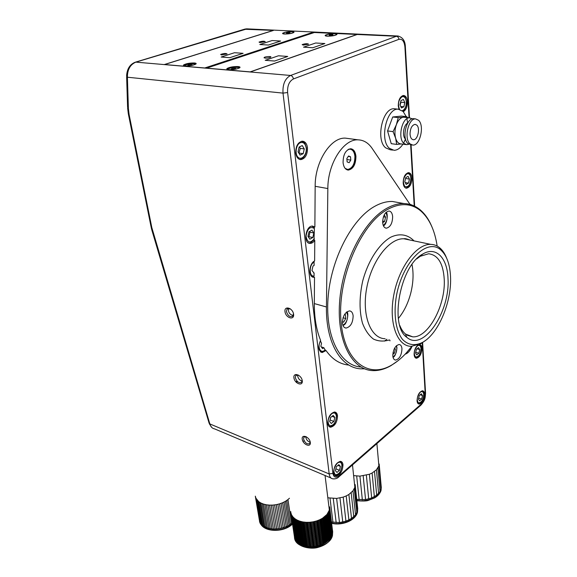 <?xml version="1.0" encoding="UTF-8"?>
<svg xmlns="http://www.w3.org/2000/svg" width="577" height="577" viewBox="0 0 577 577"><rect width="100%" height="100%" fill="white"/><g stroke="black" fill="none" stroke-linecap="round" stroke-linejoin="round"><path stroke-width="0.87" d="M293.231 315.605C289.553 314.515 287.981 312.078 288.529 308.298M389.843 340.105L389.987 340.863M325.176 350.102L323.885 347.715L322.593 348.631L320.841 346.315L321.533 343.315L320.35 340.769M313.304 276.765L314.061 276.008L314.083 273.051L311.962 270.519L312.986 266.062L314.14 265.37L313.996 261.345M409.872 204.2L412.598 205.289M364.498 368.811L361.361 368.84C341.591 368.515 325.789 343.438 326.438 306.971L327.844 188.556C327.693 163.644 343.654 138.704 358.238 139.858C363.755 140.088 368.378 142.93 372.115 148.368L410.031 204.438M348.876 365.061C339.976 364.275 332.366 359.435 326.048 350.549L322.24 352.518C318.353 350.953 317.804 346.892 320.588 340.336C316.384 330.051 314.292 317.797 314.321 303.589L314.508 277.27L313.838 277.306C308.161 277.544 308.796 263.639 314.631 260.955L314.775 240.364C313.361 242.383 311.796 243.4 310.065 243.4C302.99 243.609 305.608 225.427 312.59 226.097L314.869 227.064L315.165 186.292C314.898 161.625 330.837 136.98 345.536 138.155L348.847 138.595M296.96 381.036L295.828 381.851M312.784 32.435L396.377 36.272L290.57 75.464C285.067 78.414 282.542 84.3 283.004 93.113L329.186 473.948C329.626 476.977 330.895 478.607 332.987 478.845C335.475 479.054 337.451 478.369 338.923 476.775L338.634 477.028M297.566 381.635L296.412 382.472M273.325 30.48L164.618 64.53L204.763 67.978L312.777 32.355M313.152 32.312L204.756 68.072L135.833 62.136L247.064 28.864M135.516 62.136L244.432 29.232L273.303 30.415L164.207 64.581M302.132 381.137C299.196 380.077 297.696 377.985 297.631 374.855M310.21 442.299C307.527 441.333 306.034 439.422 305.731 436.565M314.566 32.442L206.588 68.136L250.173 71.887L357.004 34.461L314.566 32.442M324.865 43.549L312.77 47.754L324.865 43.549M312.77 47.754L303.531 47.17L312.77 47.732M324.858 43.527L315.655 43.008L303.531 47.17M287.735 56.459L274.551 61.039L287.735 56.459M287.728 56.438L278.431 55.789L265.218 60.325L274.551 61.018M274.551 61.039L265.218 60.325M331.047 35.312L329.222 35.298L329.236 34.901L332.886 34.533L332.879 34.93L331.047 35.312M329.272 35.298L329.236 34.901M331.14 35.298L331.068 34.512M333.802 33.74C335.944 33.791 336.817 34.079 336.413 34.598C334.898 35.493 332.193 35.99 328.284 36.099C326.156 36.041 325.298 35.76 325.702 35.24C327.217 34.346 329.921 33.848 333.802 33.74M232.957 69.384L231.269 69.24L231.839 68.692L235.784 68.425L232.957 69.384M231.925 69.298L231.839 68.692M234.219 69.161L234.096 68.281M227.446 69.449L227.612 69.233C229.913 67.935 233.288 67.329 237.753 67.394L239.556 67.906M332.597 530.739L332.583 533.393L331.486 536.668L328.962 540.072L325.637 542.741L326.156 542.351L323.019 517.937M321.663 518.766L324.829 543.181L325.637 542.741L322.485 518.276L326.964 514.468L329.359 510.054L325.053 475.491M325.637 542.741L322.824 544.284L323.423 543.952L320.235 519.516M318.713 520.187L321.93 544.63L322.824 544.284L319.622 519.798L322.485 518.276M322.824 544.284L319.716 545.496L320.379 545.236L317.134 520.779M315.489 521.283L318.764 545.734L319.716 545.496L316.456 521.002L319.622 519.798M319.716 545.496L316.405 546.332L317.112 546.152L313.809 521.687M312.099 522.005L315.424 546.455L316.405 546.332L313.087 521.832L316.456 521.002M316.405 546.332L313.001 546.765L313.729 546.679L310.376 522.214M308.645 522.329L312.027 546.772L313.001 546.765L309.633 522.279L313.087 521.832M313.001 546.765L309.618 546.794L310.339 546.787L306.928 522.344M305.247 522.25L308.673 546.679L309.618 546.794L306.192 522.315L309.633 522.279M309.618 546.794L306.351 546.405L307.043 546.484L303.596 522.062M302.002 521.774L305.478 546.174L306.351 546.405L302.882 521.947L306.192 522.315M306.351 546.405L303.322 545.611L303.964 545.777L300.466 521.384M299.023 520.908L302.536 545.272L303.322 545.611L299.809 521.182L302.882 521.947M303.322 545.611L300.61 544.443L301.187 544.695L297.653 520.339M296.398 519.689L299.946 544.01L300.61 544.443L297.061 520.05L299.809 521.182M300.61 544.443L298.309 542.95L298.799 543.267L295.236 518.961M294.212 518.168L297.782 542.43L298.309 542.95L294.732 518.586L297.061 520.05M298.309 542.95L296.484 541.161L293.296 517.295M292.532 516.401L296.484 541.161L292.892 516.848L294.732 518.586M296.484 541.161L295.186 539.156L291.883 515.434M291.414 514.511L295.186 539.156L291.587 514.886L292.892 516.848M295.186 539.156L294.458 536.978L291.068 513.595M294.342 536.17L290.858 512.758L291.587 514.886M294.977 538.529L294.616 537.439M296.109 540.584L295.467 539.582M297.782 542.43L296.874 541.543M299.946 544.01L298.799 543.267M302.536 545.272L301.187 544.695M305.478 546.174L303.964 545.777M308.673 546.679L307.043 546.484M312.027 546.772L310.339 546.787M315.424 546.455L313.729 546.679M318.764 545.734L317.112 546.152M321.93 544.63L320.379 545.236M324.829 543.181L323.423 543.952M324.252 517.05L327.368 541.442L326.156 542.351M329.114 510.825L332.374 534.381L329.359 510.054L329.647 506.851L332.626 531.597M290.707 511.489L290.858 512.758M303.242 45.121L302.146 44.595C305.24 43.556 307.382 43.426 308.587 44.205L303.242 45.121M265.124 58.118L264.093 57.541C264.98 56.553 271.991 56.106 270.786 57.116C269.546 57.808 267.663 58.14 265.124 58.118M239.917 67.61L238.085 67.17C233.259 67.098 229.596 67.761 227.1 69.161L227.013 69.247M228.802 69.687C227.064 69.507 226.465 69.132 227.006 68.548C229.502 67.148 233.166 66.485 237.998 66.557C239.765 66.723 240.371 67.105 239.837 67.697C237.335 69.096 233.656 69.759 228.802 69.687M327.347 36.178C325.536 36.062 324.837 35.76 325.262 35.269C327.195 34.209 330.347 33.675 334.732 33.668C336.564 33.776 337.278 34.079 336.86 34.57C334.92 35.637 331.753 36.171 327.347 36.178M314.537 32.449L206.162 68.194L250.187 71.981L357.394 34.418M330.967 477.994L214.702 428.927C212.307 428.502 210.692 426.829 209.84 423.922L151.816 227.59L129.075 114.376L128.382 108.519L127.409 77.217C127.38 69.637 130.186 64.61 135.833 62.136L135.061 62.273C129.89 64.386 127.07 68.894 126.601 75.796L127.409 77.217L283.004 93.113L287.606 92.536C287.259 85.757 289.2 81.234 293.419 78.948C293.037 76.95 292.092 75.789 290.57 75.464L250.187 71.981M411.985 264.49C413.731 273.246 413.327 282.788 410.759 293.109C408.098 303.25 403.958 311.703 398.354 318.468M384.268 214.832L385.559 217.183L384.549 221.496L382.666 222.621M383.445 216.772L385.559 217.183M382.638 221.114L384.549 221.496M344.548 314.451L345.378 314.566L345.774 318.526L343.611 322.132L342.392 321.973M343.063 317.754L345.774 318.526M343.611 322.132L342.392 321.778M314.083 273.051L313.628 272.935M419.299 395.519L421.325 393.781L422.494 395.57L421.65 399.096L419.63 400.842L418.448 399.06L419.299 395.519M422.494 395.57L420.135 394.798M418.678 398.116L421.65 399.096M323.885 347.715L321.274 346.9M416.825 125.137C420.438 128.303 417.683 140.189 413.449 139.735C411.466 139.483 410.326 137.593 410.023 134.073C410.233 128.368 411.92 125.122 415.087 124.336L416.825 125.137M401.253 143.947L396.709 144.409L395.613 138.141C396.745 141.827 398.563 143.752 401.051 143.918L405.927 144.567M398.231 117.614L403.301 117.232C400.452 117.701 398.144 120.189 396.37 124.69L398.231 117.614L392.706 116.987L401.39 116.085L406.886 116.698L407.42 117.607M393.074 131.621L396.37 124.69C394.762 129.363 394.509 133.842 395.613 138.141L393.074 131.621L387.556 130.936L392.706 116.987M404.556 117.29L403.301 117.232L406.886 116.698M387.556 130.936L391.235 143.673L396.709 144.409M408.804 144.25L406.807 144.69L403.871 143.399C397.373 138.17 402.119 117.008 409.627 117.852L412.267 118.869M405.544 139.165L405.458 139.086C401.924 136.172 403.503 124.877 407.73 123.038M402.948 144.171C400.265 148.224 397.293 150.265 394.033 150.301L389.504 148.376C379.262 140.492 386.467 107.841 398.209 109.183L403.107 111.426L406.237 116.626M406.886 118.711L407.651 123.168M405.508 139.021L403.59 143.118M392.598 150.099L390.218 149.768L385.681 147.849C375.389 139.98 382.565 107.43 394.343 108.772L395.447 108.887M409.987 143.846C403.712 138.747 408.357 118.097 415.613 118.912L418.592 120.297C424.701 125.757 420.013 145.844 412.822 145.101L409.987 143.846M411.971 144.986L407.932 143.572C401.642 138.48 406.28 117.867 413.543 118.682L414.264 118.761M314.508 277.27L312.712 276.809M411.92 178.005C411.726 183.94 409.922 187.352 406.518 188.217C404.614 187.987 403.496 186.227 403.179 182.938C403.366 176.966 405.162 173.54 408.574 172.667C410.507 172.92 411.625 174.694 411.92 178.005M398.995 109.241L398.267 105.865C398.397 99.771 400.171 96.301 403.583 95.465C405.782 95.76 407.059 97.823 407.427 101.639C407.441 106.565 406.085 109.918 403.359 111.693M419.241 344.534L419.587 344.519C420.972 344.693 421.765 345.94 421.953 348.27C421.614 353.932 419.789 357.257 416.471 358.245C415.101 358.086 414.315 356.846 414.106 354.545C414.127 350.477 415.382 347.34 417.849 345.125M342.983 464.694C342.673 471.041 340.387 474.835 336.146 476.075C334.739 475.917 333.895 474.821 333.607 472.787C333.91 466.404 336.189 462.595 340.437 461.355C341.858 461.521 342.709 462.631 342.983 464.694M326.048 350.549L325.046 350.232M310.202 441.867L309.791 443.518C307.166 444.615 305.089 443.107 303.552 439.003L303.956 437.099L306.149 436.666M302.225 439.198C302.911 444.643 311.046 447.94 310.311 442.422C309.618 436.897 301.425 433.673 302.225 439.198M412.036 346.359C410.182 350.78 407.889 353.391 405.155 354.17M293.484 313.672L292.813 316.218C290 317.379 287.88 315.821 286.437 311.53L287.108 308.875L290.419 308.883M285.002 311.731C285.803 318.071 294.443 320.661 293.585 314.249C292.777 307.822 284.072 305.327 285.002 311.731M302.16 380.185L301.634 382.234C298.915 383.38 296.809 381.851 295.316 377.647L295.835 375.411L298.54 375.129M293.931 377.848C294.674 383.712 303.062 386.691 302.261 380.748C301.511 374.798 293.073 371.905 293.931 377.848M327.772 423.525C328.017 417.041 330.304 413.204 334.631 412.021C336.232 412.202 337.184 413.449 337.502 415.757C337.249 422.205 334.956 426.021 330.628 427.211C329.056 427.038 328.104 425.812 327.772 423.525M417.048 400.748C417.416 395.13 419.248 391.812 422.523 390.788C423.778 390.939 424.492 392.072 424.658 394.17C424.283 399.76 422.458 403.063 419.183 404.088C417.943 403.943 417.229 402.825 417.048 400.748M295.749 153.15C295.662 146.161 297.898 142.166 302.442 141.185C305.183 141.502 306.863 143.695 307.476 147.741C307.541 154.694 305.305 158.653 300.768 159.634C298.064 159.331 296.398 157.175 295.749 153.15M431.856 226.66C428.935 219.642 425.119 214.103 420.409 210.035C415.599 205.924 410.117 203.768 403.979 203.558C398.245 203.421 392.288 205.131 386.114 208.701C363.265 221.655 342.161 263.141 339.572 302.463C336.817 341.858 352.316 370.138 372.872 370.607C378.858 370.809 384.924 369.129 391.055 365.566L397.906 360.813M360.885 367.015C340.423 365.681 325.19 337.206 328.024 298.403C330.693 259.657 351.631 219.188 374.408 206.516C380.618 202.996 386.619 201.323 392.403 201.474L400.149 202.873M411.747 346.359C405.552 354.588 398.909 360.791 391.797 364.981C367.953 379.45 343.185 360.769 340.819 318.692C338.122 276.78 360.82 224.338 386.972 209.754C400.005 202.585 411.307 203.01 420.871 211.016C429.346 218.604 434.777 230.288 437.164 246.062M342.45 323.214C342.637 316.196 344.988 312.092 349.503 310.902C351.537 311.126 352.749 312.763 353.131 315.821C352.929 322.795 350.578 326.878 346.07 328.068C344.065 327.859 342.853 326.243 342.45 323.214M382.666 222.635C382.861 215.935 384.946 212.062 388.92 211.031C391.055 211.283 392.295 213.158 392.656 216.649C392.447 223.306 390.362 227.15 386.388 228.182C384.289 227.944 383.049 226.097 382.666 222.635M392.807 355.872C393.125 349.424 395.231 345.63 399.118 344.491C400.763 344.671 401.707 346.092 401.96 348.739C401.628 355.151 399.522 358.93 395.642 360.077C394.026 359.904 393.074 358.497 392.807 355.872M446.548 257.919C444.773 253.433 442.422 250 439.486 247.612C436.89 245.535 433.983 244.453 430.767 244.374C416.601 243.703 398.866 267.259 393.766 295.128C388.472 322.99 397.221 346.373 411.271 346.359L421.008 343.611L425.61 340.372M450.522 276.643C451.863 301.742 438.484 333.737 422.609 342.356C415.043 346.121 408.401 345.219 402.696 339.637C395.808 331.111 393.262 314.104 396.478 295.568C402.602 261.756 426.958 237.782 440.467 249.69C446.555 254.969 449.909 263.949 450.522 276.643M447.99 278.496C447.413 257.962 435.96 245.809 422.609 254.14C400.229 265.564 389.086 325.587 406.785 337.293C423.244 352.158 450.392 311.63 447.99 278.496M416.608 258.965L420.287 256.267L428.603 253.772C437.95 254.926 443.158 263.336 444.218 279.016C445.92 304.908 428.365 337.978 412.728 336.845L405.508 334.054C403.157 332.092 401.253 329.229 399.796 325.471M313.239 226.718L314.869 227.064M313.989 239.715L314.4 228.535L313.686 227.064M314.775 240.364L313.708 240.126M355.93 156.266C355.85 164.322 353.326 168.931 348.357 170.092C345.45 169.761 343.69 167.294 343.077 162.678C343.127 154.557 345.645 149.912 350.628 148.743C353.586 149.104 355.353 151.607 355.93 156.266M347.455 169.963L347.563 169.963C352.533 168.809 355.057 164.2 355.129 156.143C354.66 152.047 353.174 149.58 350.679 148.743M346.979 169.378L345.818 169.075M348.847 149.111L350.051 149.162M405.992 353.283L407.232 352.381M411.25 347.008L406.309 352.936M335.807 469.007L336.11 467.738M336.052 468.885L339.478 470.291L336.99 472.448L335.41 470.702L336.333 466.786L338.829 464.644L340.394 466.404L339.478 470.291M340.394 466.404L337.942 465.401M308.342 236.916L308.969 236.671L310 232.17L309.431 231.528M308.969 236.671L312.799 237.529L309.863 239.195L307.952 236.325L308.998 231.774L311.948 230.122L313.838 233.007L312.799 237.529M313.838 233.007L310 232.17M298.893 153.179L300.3 148.339L299.225 146.969M299.218 153.078L303.192 153.684L300.083 155.126L298.049 151.801L299.138 147.012L302.261 145.584L304.274 148.931L303.192 153.684M304.274 148.931L300.3 148.339M329.929 420.33L330.772 417.344M330.361 420.114L333.874 421.426L331.299 423.496L329.647 421.527L330.599 417.481L333.189 415.426L334.819 417.402L333.874 421.426M334.819 417.402L332.006 416.363M392.995 352.698L394.423 353.124L392.793 354.393M394.654 348.054L395.368 349.157L394.423 353.124M395.368 349.157L394.25 348.825M347.967 149.587L349.857 149.154C352.677 149.493 354.357 151.881 354.913 156.309C354.833 163.983 352.432 168.369 347.7 169.472L345.125 168.361M350.513 156.749L350.816 160.096L349.143 162.692L347.145 161.935L346.835 158.574L348.53 155.978L350.513 156.749L348.248 156.41M346.95 159.757L346.885 158.502M350.816 160.096L347.159 159.54M280.631 41.046L268.399 45.049L280.631 41.025L272.106 40.541L259.845 44.516L268.392 45.035M268.399 45.049L259.845 44.516M243.09 53.344L229.79 57.7L243.09 53.322L234.493 52.723L221.179 57.036L229.79 57.686L221.179 57.036M288.212 33.199L286.495 33.185L286.596 32.802L290.108 32.449L288.212 33.199M286.639 33.185L286.596 32.802M288.478 33.141L288.399 32.435M291.14 31.699C293.066 31.735 293.837 31.995 293.462 32.463C291.933 33.336 289.257 33.834 285.442 33.949C283.531 33.906 282.766 33.646 283.148 33.177C284.677 32.305 287.339 31.814 291.14 31.699M189.278 65.67L187.72 65.54L188.369 65.013L192.119 64.754L189.278 65.67M188.463 65.598L188.369 65.013M190.691 65.417L190.561 64.624M184.077 65.764L184.222 65.598C186.53 64.343 189.847 63.737 194.168 63.78L195.704 64.191M292.351 522.791L289.091 525.25L285.471 501.283L287.945 499.581L291.522 523.519L292.337 522.726M285.456 501.29L289.091 525.25L290.296 524.392L286.704 500.497M282.615 502.733L286.3 526.714L289.063 525.265L286.3 526.714L282.636 502.726L285.471 501.283M260.891 503.021L264.879 526.916L260.905 503.021L263.487 504.082L267.425 528.013L263.487 504.082L266.408 504.796L270.31 528.756L266.408 504.796L269.574 505.135L273.433 529.116L269.574 505.135L272.885 505.091L276.693 529.087L272.885 505.091L276.239 504.666L279.996 528.669L276.239 504.666L279.52 503.872L283.228 527.868L279.52 503.872L282.636 502.726M283.242 527.861L286.286 526.722L279.982 528.669L273.419 529.116L267.411 528.013L262.744 525.517L258.734 501.651L260.905 503.021M255.308 496.155L255.899 498.16L258.712 501.637L262.737 525.51L261.078 523.837L257.053 500.014L261.078 523.837L259.924 521.94L255.899 498.16L259.333 519.884L255.359 496.465M287.937 499.588L291.508 523.527L290.296 524.392M269.538 505.135L273.419 529.116L267.411 528.013L262.723 525.503L258.734 501.651M287.945 499.581L289.459 498.232M259.996 42.568L259.044 42.099C262.016 41.097 264.086 40.953 265.247 41.659L259.996 42.568M221.539 54.952L220.652 54.44C223.797 53.344 225.946 53.185 227.1 53.964L221.539 54.952M196.043 63.917L194.507 63.564C189.826 63.52 186.227 64.177 183.724 65.533L183.666 65.598M185.167 65.944C183.645 65.792 183.133 65.461 183.623 64.941C186.133 63.585 189.725 62.929 194.406 62.972C195.949 63.124 196.476 63.456 195.985 63.982C193.475 65.338 189.869 65.994 185.167 65.944M284.548 34.021C282.939 33.92 282.326 33.654 282.723 33.214C284.67 32.175 287.772 31.641 292.027 31.62C293.657 31.721 294.277 31.987 293.888 32.435C291.933 33.473 288.825 34.007 284.548 34.021M422.249 342.861L425.22 393.687C425.199 397.914 423.886 401.376 421.282 404.066L339.132 475.758C335.821 478.189 333.744 477.403 332.9 473.4L329.186 473.948L209.84 423.922L209.025 422.898L151.967 230.483M261.071 523.829L259.628 520.901L255.683 497.626M259.333 519.884L259.628 520.901M262.723 525.503L261.9 524.666L257.905 500.93M261.078 523.837L261.9 524.666M276.203 504.673L279.982 528.669L276.715 529.087L275.063 529.102L271.219 505.163M273.448 529.116L275.063 529.102M287.923 499.595L291.522 523.519M283.228 527.868L281.612 528.265L277.876 504.32M280.011 528.662L281.612 528.265M259.917 521.918L255.892 498.139M261.064 523.815L257.039 499.992M264.865 526.916L260.876 503.014M267.411 528.013L263.458 504.074M270.296 528.756L266.379 504.796M276.679 529.087L272.856 505.099M283.213 527.876L279.492 503.88M286.271 526.729L282.6 502.74M289.063 525.265L285.442 501.298M327.368 541.442L328.486 540.483L325.392 516.098M324.959 516.48L328.068 540.916M326.394 515.11L329.467 539.459L328.486 540.483M329.467 539.459L330.037 538.868L326.964 514.468M328.032 513.011L331.068 537.302L330.715 537.952L330.347 538.399L327.289 514.064M331.068 537.302L331.486 536.668L328.45 512.304M330.037 538.868L330.347 538.399M332.121 535.038L331.674 536.177L328.652 511.907M331.486 536.668L331.674 536.177M329.626 508.712L332.583 533.393L329.445 509.715M332.597 532.737L332.691 532.073M332.374 534.381L332.446 533.884M320.877 519.192L324.065 543.664M294.703 537.923L291.096 513.674M295.669 540.029L292.07 515.744M297.198 541.954L293.606 517.619M299.232 543.621L295.669 519.25M301.713 544.984L298.179 520.569M304.577 545.993L301.079 521.55M307.714 546.621L304.267 522.149M311.046 546.83L307.642 522.351M314.451 546.635L311.104 522.142M317.833 546.022L314.537 521.529M321.064 545.02L317.833 520.533M328.962 540.072L325.868 515.643M326.726 541.998L323.589 517.547M330.715 537.952L327.664 513.559M331.934 535.701L328.904 511.352M332.583 533.393L329.575 509.094M327.815 497.807L336.622 498.427L343.192 497.114L346.193 495.939L348.876 494.467L352.973 490.832L354.855 487.269L355.158 484.565L357.69 508.46L357.401 511.222L355.562 514.85L351.537 518.543L345.94 521.226L339.478 522.538L331.523 522.048M357.617 507.796L357.538 510.616L354.841 487.139M331.515 521.99L339.478 522.538L342.774 522.07L348.897 520.036L353.78 516.797L355.562 514.85L357.538 510.616M332.965 522.322L330.015 498.239M336.175 522.625L333.268 498.521M339.478 522.538L336.622 498.427M342.774 522.07L339.968 497.951M345.94 521.226L343.192 497.114M348.897 520.036L346.193 495.939M351.537 518.543L348.876 494.467M353.78 516.797L351.162 492.744M355.562 514.85L352.973 490.832M356.824 512.765L354.271 488.791M353.622 475.621L359.918 476.133L369.381 474.265L372.115 473.017L376.435 469.786L378.808 465.964L379.168 463.973L381.282 487.507L380.027 491.546L376.694 495.196L371.667 497.994L365.566 499.588L356.737 499.437M381.116 485.661L380.928 489.541L378.808 465.964M356.73 499.401L365.566 499.588L371.667 497.994L376.694 495.196L380.027 491.546L380.928 489.541M359.161 499.761L356.687 476.054M362.349 499.862L359.918 476.133M365.566 499.588L363.185 475.852M368.703 498.961L366.373 475.224M371.667 497.994L369.381 474.265M374.358 496.725L372.115 473.017M376.694 495.196L374.495 471.503M378.606 493.443L376.435 469.786M380.027 491.546L377.885 467.925M416.428 349.287L418.513 347.628L419.724 349.612L418.852 353.239L416.774 354.905L415.555 352.936L416.428 349.287M419.724 349.612L417.012 348.818M415.707 352.309L418.852 353.239M400.099 105.093L401.015 102.194L400.69 101.754M400.748 106.471L403.85 106.788L401.426 107.921L399.976 104.819L400.965 100.571L403.402 99.46L404.838 102.576L403.85 106.788M404.838 102.576L401.015 102.194M405.328 179.469L405.602 178.293M405.249 182.584L408.494 183.111L406.179 184.431L404.802 181.697L405.754 177.644L408.083 176.338L409.446 179.079L408.494 183.111M409.446 179.079L405.761 178.488M304.18 440.85L302.911 441.297M384.52 341.108L386.85 339.24M410.42 204.366L409.98 204.179M327.844 188.556L315.165 186.292M332.669 531.403L332.475 535.406C329.561 550.393 294.667 551.836 294.472 537.05M398.339 36.034L396.377 36.272C397.82 36.517 398.671 37.534 398.923 39.323C402.263 38.688 404.261 41.234 404.917 46.961L405.335 46.463M204.756 68.072L206.162 68.194M385.876 212.538C388.061 217.255 387.268 221.525 383.503 225.355L383.287 225.484M346.553 312.092L347.642 315.129C347.765 319.189 346.503 322.341 343.863 324.591L342.846 325.118M314.061 276.008C308.875 277.032 308.933 264.591 314.162 261.994M312.128 276.736L313.499 276.787M418.051 403.575L418.159 403.583C419.017 403.489 422.371 404.34 423.857 394.336C423.576 392.273 422.991 391.098 422.097 390.817M423.742 394.495C423.179 400.049 421.39 402.833 418.368 402.847C416.45 399.904 417.048 396.392 420.171 392.31C422.176 390.91 423.374 391.639 423.742 394.495M325.168 349.756C320.862 354.603 316.845 347.26 320.495 341.014M320.581 351.883L321.115 351.963C322.146 352.273 323.531 351.624 325.255 350.015M293.419 78.948L398.923 39.323M332.9 473.4L287.606 92.536M339.132 475.758L338.923 476.775L420.712 405.321M421.282 404.066L421.015 405.054C425.653 399.659 425.126 397.293 425.566 393.218L425.53 392.648M425.22 393.687L425.566 393.218L422.616 342.623M404.917 46.961L409.064 117.795M410.644 144.82L414.228 205.996M414.012 240.89C407.867 234.5 399.681 233.036 390.874 237.133C379.082 243.84 367.975 260.963 362.652 281.223C359.247 296.996 359.19 311.003 362.493 323.221C365.227 330.318 368.891 335.605 373.463 339.074C378.411 341.368 383.691 341.656 389.309 339.954M385.162 338.742C370.795 338.584 361.599 315.511 366.669 288.226C371.552 260.941 389.367 237.998 403.871 238.777L409.057 239.859M326.438 306.971L314.321 303.589M337.293 463.23C339.788 461.456 341.332 462.069 341.93 465.076C341.461 471.106 339.312 474.337 335.482 474.77C332.9 471.885 333.506 468.041 337.293 463.23M334.653 475.369L335.093 475.448C335.915 475.297 340.387 476.609 342.096 464.846C341.418 462.415 340.762 461.254 340.113 461.355M340.935 461.989L340.214 461.355M313.325 226.783L311.998 226.126M308.342 242.859L308.868 242.917C309.654 243.739 311.443 242.542 314.227 239.332M314.328 238.705C310.094 243.725 307.332 242.867 306.034 236.116C307.397 228.535 310.188 226.011 314.4 228.535M299.074 159.18L299.513 159.216C300.783 160.226 307.007 156.41 306.409 147.9C305.226 143.947 304.382 142.115 303.891 142.396L301.583 141.264M302.947 141.733L301.612 141.257M300.292 142.728C303.415 141.812 305.384 143.586 306.199 148.044C307.022 154.427 301.764 160.644 298.215 157.391C294.544 154.391 295.929 144.538 300.292 142.728M329.063 426.533L329.554 426.612C330.347 426.634 335.194 427.369 336.586 415.909C336.225 413.796 335.453 412.497 334.271 412.021M335.237 412.699L334.371 412.014M331.587 413.81C334.177 412.144 335.785 412.916 336.413 416.125C335.944 422.436 333.715 425.667 329.734 425.819C327.044 422.58 327.664 418.577 331.587 413.81M396.291 345.868L396.825 348.032C396.803 352.078 395.519 355.079 392.973 357.04M287.685 525.986L284.05 502.062M292.489 523.728L286.416 527.666C275.142 533.047 259.838 528.842 259.448 520.512M151.16 227.302L151.838 230.05L152.566 230.598M128.382 108.519L127.589 107.041L126.63 76.662M127.618 107.949L128.31 113.705L129.075 114.376M151.816 227.59L151.03 226.638L128.404 114.188M260.494 522.877L256.498 499.256M263.804 526.217L259.823 502.408M266.148 527.465L262.189 503.613M268.868 528.388L264.937 504.493M271.868 528.936L267.98 505.019M278.345 528.878L274.551 504.925M284.757 527.291L281.071 503.353M357.697 508.597L357.495 512.167C355.793 519.79 342.161 525.589 331.638 522.993M381.282 487.046L381.08 490.234C379.493 497.172 366.994 502.466 356.831 500.367M415.31 357.754L415.426 357.762C416.313 357.754 419.854 358.216 421.131 348.429C420.77 346.063 420.114 344.779 419.154 344.57M421.015 348.58C420.438 354.372 418.592 357.149 415.476 356.911C413.485 353.665 414.098 350.023 417.315 345.991C419.392 344.693 420.626 345.551 421.015 348.58M419.558 344.808L419.183 344.556M399.544 109.349C397.611 104.134 398.426 99.951 401.989 96.792C404.412 96.135 405.862 97.83 406.338 101.884C406.302 106.579 404.96 109.529 402.328 110.726M405.314 187.842L405.364 187.842C406.374 188.189 410.427 187.114 411.019 178.156C409.519 171.657 409.244 174.059 407.881 172.747M408.314 172.905L407.903 172.739M406.742 174.009C409.05 173.129 410.435 174.55 410.882 178.271C410.269 184.957 408.22 187.662 404.737 186.393C402.494 181.899 403.157 177.774 406.742 174.009M410.968 204.712L409.958 204.179M358.238 139.858L345.536 138.155M332.359 534.446L332.475 535.406C330.664 541.103 325.983 545.056 318.425 547.256C312.828 549.347 299.788 548.035 295.857 541.053M264.136 57.909L264.093 57.541M227.1 69.161L227.006 68.548M325.313 35.781L325.262 35.269M409.497 117.838L405.35 46.715C405.162 40.779 402.667 37.209 397.863 36.005L246.761 28.85M386.143 212.278C388.126 212.877 387.484 224.064 383.445 225.859M346.864 311.847C349.078 312.445 347.145 324.086 343.726 325.096L343.005 325.551M412.966 139.677L413.449 139.735M409.627 117.852L403.813 117.21M398.209 109.183L394.343 108.772M415.613 118.912L413.543 118.682M312.532 276.967L313.838 277.306M405.898 188.116L406.518 188.217M415.642 358L416.471 358.245M334.804 475.513L336.146 476.075M320.848 352.078L322.24 352.518M304.461 436.695L303.956 437.099M414.654 206.205L411.076 144.863M287.822 308.421L287.108 308.875M296.434 374.978L295.835 375.411M392.403 201.474L403.979 203.558M420.871 211.016L420.409 210.035M391.797 364.981L391.055 365.566M344.7 327.664L346.07 328.068M385.486 228.002L386.388 228.182M394.567 359.745L395.642 360.077M440.467 249.69L439.486 247.612M422.609 342.356L421.008 343.611M409.951 240.046C406.713 238.828 404.686 238.409 403.871 238.777L430.767 244.374M407.29 335.302L412.728 336.845M405.508 334.054L406.785 337.293M420.287 256.267L422.609 254.14M347.563 169.963L348.357 170.092M406.727 352.713L406.028 353.261M314.198 227.583L311.941 226.141M393.045 357.358C394.892 356.709 396.197 353.542 396.962 347.866L396.493 345.673M349.857 149.154L349.373 149.082M260.768 524.132C265.218 532.456 284.302 532.448 292.532 524.017M183.724 65.533L183.623 64.941M282.773 33.697L282.723 33.214M246.689 28.85L244.85 29.095M211.644 427.312L209.249 423.641M357.401 511.222L357.495 512.167C355.757 520.404 342.06 525.95 331.681 523.332M352.482 464.932L354.855 487.269M381 489.31L381.08 490.234C380.236 493.285 378.108 495.831 374.697 497.872L368.256 500.418C366.77 501.081 362.976 501.182 356.874 500.728M376.889 443.605L378.88 465.733M308.825 243.112L310.065 243.4M299.802 159.476L300.768 159.634M329.243 426.684L330.628 427.211M418.339 403.806L419.183 404.088M402.789 111.123C403.676 111.289 406.951 106.442 406.482 101.783C405.559 97.924 404.903 96.179 404.527 96.561L402.753 95.587"/></g></svg>
